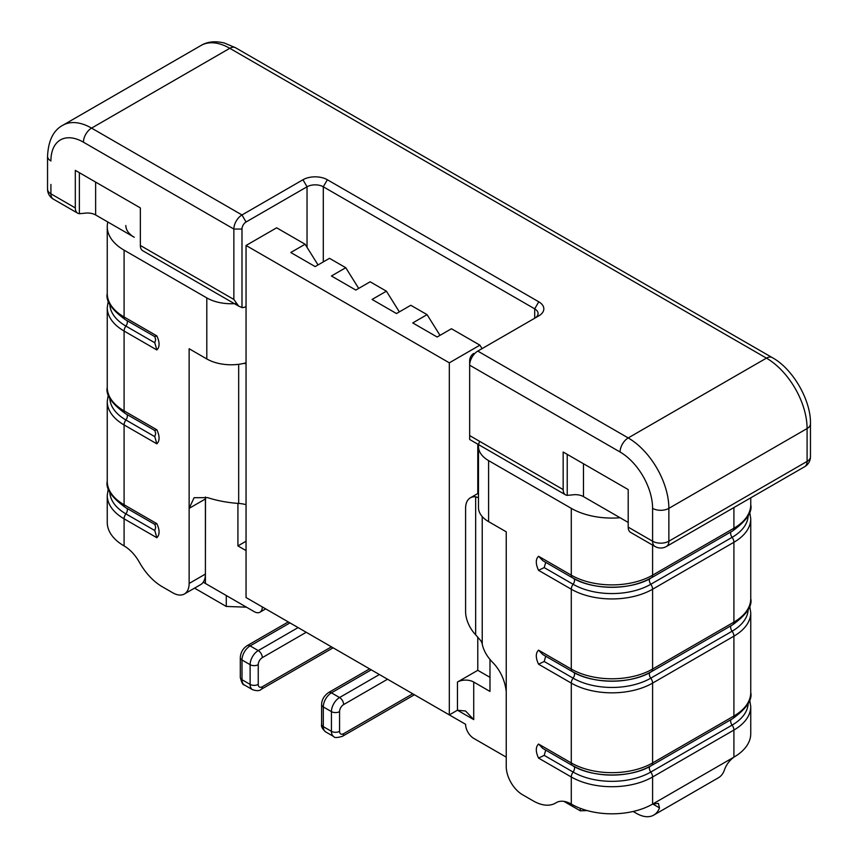 <?xml version="1.0" encoding="UTF-8"?>
<svg xmlns="http://www.w3.org/2000/svg" width="858" height="858" viewBox="0 0 858 858"><rect width="100%" height="100%" fill="white"/><g stroke="black" fill="none" stroke-linecap="round" stroke-linejoin="round"><path stroke-width="1.29" d="M414.425 694.755L342.439 736.314A5.749 3.325 -120 0 0 343.629 733.687L412.741 693.779L396.482 684.394M342.439 736.314C337.151 737.826 334.277 737.923 333.816 736.604A11.497 6.639 -60 0 1 331.435 731.338L331.435 711.614A11.497 6.639 -60 0 1 339.564 697.533L331.435 692.846A5.749 3.325 -120 0 0 328.56 692.556L369.584 668.865L355.823 660.917M333.119 647.811L261.122 689.371A5.749 3.325 -120 0 0 262.323 686.743L331.435 646.835L315.165 637.451M506.241 757.153L473.723 738.373A11.497 6.639 -120 0 1 465.594 724.291L437.13 707.861M261.122 689.371C259.588 690.98 256.714 691.076 252.499 689.66A11.497 6.639 -60 0 1 250.118 684.394L250.118 664.671A11.497 6.639 -60 0 1 258.247 650.589L250.118 645.902A5.749 3.325 -120 0 0 247.243 645.613L288.277 621.921L262.323 606.938A11.497 6.639 -120 0 1 259.931 612.204A11.497 6.639 -120 0 1 254.183 611.636L205.405 583.461A34.492 19.916 180 0 1 203.282 582.121M410.8 305.266L396.482 313.535L372.082 299.453L386.411 291.184L370.152 281.799L355.823 290.068L331.435 275.986L345.753 267.707L329.493 258.322L315.165 266.591L290.776 252.509L305.105 244.24L276.641 227.81L246.053 245.474L449.324 362.827L479.912 345.163L451.458 328.743L437.13 337.012L412.741 322.93L427.07 314.65L410.8 305.266M246.053 245.474L246.053 597.543L449.324 714.907L457.453 710.21L473.723 719.605L465.594 711.014L457.453 710.21L457.453 682.046A11.497 6.639 180 0 1 473.723 682.046L489.982 691.43L489.982 659.427M237.923 503.389L237.923 545.913L246.053 550.6M457.453 682.046L477.788 670.312L489.982 677.348M246.053 541.216L237.923 545.913M318.039 264.94L305.105 244.24M449.324 714.907L449.324 362.827M482.067 348.616L479.912 345.163M477.788 444.176L477.788 493.532M477.788 637.086L477.788 670.312M440.004 335.349L427.07 314.65M399.345 311.883L386.411 291.184M358.698 288.406L345.753 267.707M628.206 522.436L583.483 496.621A11.497 6.639 0 0 0 572.383 494.894L567.224 495.356L567.224 454.365M125.836 225.525A28.743 16.592 0 0 0 134.256 237.258L95.635 214.961A11.497 6.639 0 0 0 84.524 213.234L79.376 213.696L79.376 172.705M469.658 439.028L469.658 365.176A11.497 6.639 120 0 1 477.788 351.094L538.77 315.883A17.246 9.953 180 0 0 538.77 301.801L327.359 179.751A17.246 9.953 180 0 0 302.971 179.751L241.988 214.961A11.497 6.639 -60 0 0 233.859 229.043L233.859 299.453L238.621 306.091L241.988 307.582A11.497 6.639 120 0 0 246.053 306.499M241.988 307.582L241.988 229.043A5.749 3.325 -60 0 1 246.053 221.997L307.035 186.787A11.497 6.639 180 0 1 323.294 186.787L534.706 308.848A11.497 6.639 180 0 1 538.073 313.535A11.497 6.639 180 0 1 534.727 318.211M238.621 306.091L142.739 250.74A11.497 6.639 -60 0 1 140.358 245.474L140.358 207.915L75.311 170.356L75.311 207.915A11.497 6.639 120 0 0 77.692 213.181A11.497 6.639 120 0 0 79.376 213.696M473.723 353.442A5.749 3.325 120 0 0 469.658 360.478L469.658 365.176L620.077 452.016A46 26.555 60 0 1 652.595 508.354L652.595 541.216A11.497 6.639 120 0 0 654.976 546.471L630.587 532.389A11.497 6.639 -60 0 1 628.206 527.134L628.206 489.575L563.159 452.016L563.159 489.575A11.497 6.639 120 0 0 565.54 494.841A11.497 6.639 120 0 0 567.224 495.356M241.988 229.043L233.859 229.043L83.441 142.192A46 26.555 -120 0 0 50.912 160.972A11.497 6.639 180 0 1 47.544 156.274L47.544 189.135A11.497 6.639 0 0 0 50.912 193.833L75.311 207.915M804.707 466.677L666.484 546.471A11.497 6.639 -120 0 0 668.865 541.216L807.088 461.411A11.497 6.639 0 0 0 810.456 456.713L810.456 423.852A11.497 6.639 180 0 1 807.088 428.55L807.088 461.411A11.497 6.639 60 0 1 804.707 466.677A11.497 11.497 0 0 0 810.456 456.713M628.206 527.134L652.595 541.216A11.497 6.639 0 0 0 668.865 541.216L668.865 508.354A11.497 6.639 180 0 1 652.595 508.354M109.813 491.999A54.933 31.714 0 0 0 125.901 513.867A5.749 3.325 120 0 0 124.088 518.811L124.088 545.913A29.944 17.289 60 0 1 139.393 562.29A44.552 25.719 -120 0 0 162.151 586.668L172.876 592.857A22.994 13.278 -120 0 0 184.373 593.993A22.994 13.278 -120 0 0 189.135 583.461L205.405 574.077L205.491 497.039M189.135 583.461L189.135 508.354L194.09 497.715L207.668 497.651A83.945 48.466 0 0 0 238.674 503.442A22.994 13.278 180 0 1 244.83 504.365L246.053 504.665M124.088 545.913A57.497 33.194 180 0 1 107.25 522.436L107.25 495.334L108.344 488.309M246.053 363.856A22.994 13.278 0 0 0 244.004 363.352A34.492 19.916 180 0 1 206.799 358.944L206.799 297.908L124.088 250.161A57.497 33.194 180 0 1 107.25 226.694A57.497 33.194 180 0 1 107.829 221.997M155.684 527.413L154.783 530.534L156.842 537.719L124.088 518.811A57.497 33.194 180 0 1 107.25 495.334M154.783 524.292L156.842 523.67C159.813 530.062 159.813 534.749 156.842 537.719M155.695 527.348L154.848 524.42L125.279 507.389C111.551 497.34 105.545 488.642 107.25 481.284A57.497 33.194 180 0 0 124.088 504.761A5.749 3.325 120 0 0 125.279 507.389M154.783 430.405L156.842 429.783C159.813 436.175 159.813 440.862 156.842 443.833L154.783 436.647L155.684 433.526M154.783 336.518L156.842 335.896C159.813 342.288 159.813 346.975 156.842 349.946L154.783 342.76L155.695 339.575M206.799 358.944L189.135 348.745L189.135 508.354L205.405 498.97M206.799 297.908A34.492 19.916 0 0 0 235.5 303.593M246.053 362.827A34.492 19.916 180 0 1 244.004 363.352M205.405 574.077A22.994 13.278 60 0 1 200.643 584.609L184.373 593.993M246.45 607.164L226.287 606.456L194.541 588.127M226.287 606.456L226.287 595.527M155.695 433.462L154.848 430.534L125.279 413.502C111.551 403.453 105.545 394.755 107.25 387.398A57.497 33.194 180 0 0 124.088 410.875L156.842 429.783M155.684 339.661L154.848 336.647L125.279 319.616C111.551 309.566 105.545 300.868 107.25 293.511A57.497 33.194 180 0 0 124.088 316.977L156.842 335.896M488.588 460.607L488.588 521.632A34.492 19.916 180 0 1 478.485 507.55L478.485 446.525A34.492 19.916 0 0 0 488.588 460.607L571.289 508.354A57.497 33.194 0 0 0 620.077 517.739M488.588 521.632L506.241 531.821L506.241 766.537A22.994 13.278 -120 0 0 522.501 794.712L533.226 800.9A44.552 25.719 60 0 0 555.501 803.109L556.842 802.327M479.654 441.366A34.492 19.916 0 0 0 478.485 446.525M478.485 497.704L475.654 496.803A22.994 13.278 -120 0 0 470.356 497.822A22.994 13.278 -120 0 0 465.594 508.354L465.594 611.625A22.994 13.278 -120 0 0 475.654 634.802L480.619 640.508A22.994 13.278 0 0 1 482.228 644.058A83.945 48.466 180 0 0 492.256 661.958C500.117 669.926 504.783 679.75 506.241 691.43M545.699 562.344L544.208 567.599L538.534 570.313C535.564 563.91 535.564 559.223 538.534 556.263L542.846 560.692L572.479 577.799C592.267 590.336 631.617 590.336 651.404 577.799A5.749 3.325 60 0 0 652.595 575.171L733.912 528.228A57.497 33.194 0 0 0 750.75 504.751L750.75 497.822M545.699 656.231L544.208 661.486L538.534 664.199C535.564 657.796 535.564 653.12 538.534 650.15L542.846 654.579L572.479 671.685C592.267 684.223 631.617 684.223 651.404 671.685A5.749 3.325 60 0 0 652.595 669.058L733.912 622.114A57.497 33.194 0 0 0 750.75 598.637L750.75 518.811A57.497 33.194 0 0 1 733.912 542.277L652.595 589.221L652.595 669.058A57.497 33.194 0 0 1 571.289 669.058A5.749 3.325 120 0 0 572.479 671.685M545.699 750.117L544.208 755.372L538.534 758.086C535.564 751.683 535.564 747.007 538.534 744.036L542.846 748.466L572.479 765.572C592.267 778.109 631.617 778.109 651.404 765.572A5.749 3.325 60 0 0 652.595 762.944L733.912 716.001A5.749 3.325 60 0 1 732.721 718.629L651.404 765.572M748.187 703.238A54.933 31.714 180 0 1 732.099 725.107L650.793 772.05A54.933 31.714 180 0 1 573.101 772.05A5.749 3.325 120 0 0 571.289 776.994L571.289 804.096A29.944 17.289 -120 0 0 556.316 802.616A29.944 17.289 -120 0 0 555.984 802.809A44.552 25.719 60 0 1 555.501 803.109M733.74 757.249L733.912 757.153A57.497 33.194 0 0 0 750.75 733.687L750.75 706.584A57.497 33.194 0 0 1 733.912 730.051L652.595 776.994L652.595 804.096L658.397 803.367L659.502 807.893L652.766 804L733.74 757.249C729.107 760.842 725.932 765.261 724.216 770.527A34.492 19.916 60 0 1 718.468 777.734L653.753 815.1A34.492 19.916 -120 0 0 659.502 807.893M571.289 804.096A57.497 33.194 0 0 0 652.595 804.096M633.172 811.475L636.497 813.395A34.492 19.916 -120 0 0 653.753 815.1M563.888 801.361L580.276 810.821L587.172 810.585M580.276 810.821L580.276 808.333M473.723 719.605L473.723 682.046M205.405 497.007L205.405 583.461M343.629 733.687A5.749 3.325 -60 0 1 339.564 731.338L339.564 711.614A5.749 3.325 -60 0 1 343.629 704.579L387.537 679.225M339.564 711.614A5.749 3.314 0 0 1 331.435 711.614L323.294 706.928L323.294 726.64A5.749 3.314 180 0 1 321.611 724.291C320.989 726.426 322.351 728.968 325.675 731.906A11.497 6.639 120 0 1 323.294 726.64L331.435 731.338A5.749 3.314 0 0 0 339.564 731.338M371.267 669.841L331.435 692.846A11.497 6.639 120 0 0 323.294 706.928A5.749 3.314 180 0 1 321.611 704.579L321.611 724.291M379.397 674.538L339.564 697.533A5.749 3.325 60 0 1 343.629 704.579M262.323 686.743A5.749 3.325 -60 0 1 258.247 684.394L258.247 664.671A5.749 3.325 -60 0 1 262.323 657.636L306.22 632.282M258.247 664.671A5.749 3.314 0 0 1 250.118 664.671L241.988 659.984L241.988 679.697L250.118 684.394A5.749 3.314 0 0 0 258.247 684.394M289.961 622.897L250.118 645.902A11.497 6.639 120 0 0 241.988 659.984A5.749 3.314 180 0 1 240.304 657.636L240.304 677.348A5.749 3.314 180 0 0 241.988 679.697A11.497 6.639 120 0 0 244.369 684.963L252.499 689.66M298.091 627.595L258.247 650.589A5.749 3.325 60 0 1 262.323 657.636M302.971 179.751L307.035 186.787L307.035 247.34M233.859 299.453L140.358 245.474M583.483 496.621L583.483 463.76M95.635 214.961L95.635 182.1M563.159 489.575L469.658 435.585M538.77 301.801L534.706 308.848L534.706 318.232M246.053 221.997L241.988 214.961L91.57 128.11A57.497 33.194 -120 0 0 62.827 125.268C53.41 130.244 48.316 140.583 47.544 156.274M477.788 351.094L628.206 437.934L766.43 358.129L229.794 48.305A57.497 33.194 60 0 0 201.051 45.463C207.411 41.624 215.197 40.809 224.399 43.029L235.542 47.737A11.497 6.639 120 0 0 229.794 48.305L91.57 128.11A11.497 6.639 -60 0 0 83.441 142.192M50.912 184.449L50.912 193.833A11.497 6.639 120 0 0 53.293 199.099L77.692 213.181M235.542 47.737L772.179 357.561A11.497 6.639 120 0 0 766.43 358.129A57.497 33.194 60 0 1 807.088 428.55L668.865 508.354A57.497 33.194 60 0 0 628.206 437.934A11.497 6.639 120 0 0 620.077 452.016M327.359 179.751L323.294 186.787L323.294 261.904M156.842 443.833L124.088 424.924L124.088 504.761L156.842 523.67M126.963 414.468A4.601 2.66 -60 0 1 125.901 419.98A5.749 3.325 120 0 0 124.088 424.924A57.497 33.194 180 0 1 107.25 401.447L107.25 481.284M124.088 250.161L124.088 316.977A5.749 3.325 120 0 0 125.279 319.616M156.842 349.946L124.088 331.038L124.088 410.875A5.749 3.325 120 0 0 125.279 413.502M126.963 320.581A4.601 2.66 -60 0 1 125.901 326.083A5.749 3.325 120 0 0 124.088 331.038A57.497 33.194 180 0 1 107.25 307.561L107.25 387.398M126.963 508.354A4.601 2.66 -60 0 1 125.901 513.867L154.783 530.534M238.674 364.296L238.674 503.442M109.813 398.112A54.933 31.714 0 0 0 125.901 419.98L154.783 436.647M109.813 304.225A54.933 31.714 0 0 0 125.901 326.083L154.783 342.76M482.228 516.58L482.228 644.058M475.654 496.803L475.654 634.802M571.289 508.354L571.289 575.171A57.497 33.194 0 0 0 652.595 575.171L652.595 545.098M538.534 556.263L571.289 575.171A5.749 3.325 120 0 0 572.479 577.799M748.187 515.465A54.933 31.714 180 0 1 732.099 537.333L650.793 584.277A54.933 31.714 180 0 1 573.101 584.277A5.749 3.325 120 0 0 571.289 589.221L538.534 570.313M649.763 578.71A4.601 2.66 -120 0 0 650.793 584.277A5.749 3.325 60 0 1 652.595 589.221A57.497 33.194 0 0 1 571.289 589.221L571.289 669.058L538.534 650.15M748.187 609.352A54.933 31.714 180 0 1 732.099 631.22L650.793 678.163A54.933 31.714 180 0 1 573.101 678.163A5.749 3.325 120 0 0 571.289 683.107L538.534 664.199M649.763 672.597A4.601 2.66 -120 0 0 650.793 678.163A5.749 3.325 60 0 1 652.595 683.107A57.497 33.194 0 0 1 571.289 683.107L571.289 762.944A57.497 33.194 0 0 0 652.595 762.944L652.595 683.107L733.912 636.164L733.912 716.001A57.497 33.194 0 0 0 750.75 692.524L750.75 612.698A57.497 33.194 0 0 1 733.912 636.164A5.749 3.325 60 0 0 732.099 631.22A4.601 2.66 -120 0 1 731.037 625.718M538.534 744.036L571.289 762.944A5.749 3.325 120 0 0 572.479 765.572M649.763 766.484A4.601 2.66 -120 0 0 650.793 772.05A5.749 3.325 60 0 1 652.595 776.994A57.497 33.194 0 0 1 571.289 776.994L538.534 758.086M733.912 507.55L733.912 528.228A5.749 3.325 60 0 1 732.721 530.855C746.449 520.817 752.455 512.108 750.75 504.751M731.037 531.831A4.601 2.66 -120 0 0 732.099 537.333A5.749 3.325 60 0 1 733.912 542.277L733.912 622.114A5.749 3.325 60 0 1 732.721 624.742L651.404 671.685M731.037 719.605A4.601 2.66 -120 0 0 732.099 725.107A5.749 3.325 60 0 1 733.912 730.051L733.912 757.153M544.208 755.372L573.101 772.05A4.601 2.66 -60 0 0 574.12 766.484M650.793 765.808A54.933 31.714 180 0 1 573.101 765.808M574.12 672.597A4.601 2.66 -60 0 1 573.101 678.163L544.208 661.486M650.793 671.921A54.933 31.714 180 0 1 573.101 671.921M544.208 567.599L573.101 584.277A4.601 2.66 -60 0 0 574.12 578.71M650.793 578.024A54.933 31.714 180 0 1 573.101 578.024M555.984 802.809L556.649 802.434M265.69 608.88L259.931 612.204M333.816 736.604L325.675 731.906M328.56 692.556C324.013 695.838 321.696 699.849 321.611 704.579M240.304 677.348C241.634 682.689 242.996 685.22 244.369 684.963M247.243 645.613C242.921 648.455 240.605 652.466 240.304 657.636M565.54 494.841L469.658 439.478M47.544 189.135A11.497 11.497 0 0 0 53.293 199.099M654.976 546.471A11.497 11.497 0 0 0 666.484 546.471M772.179 357.561C792.803 368.661 811.153 400.45 810.456 423.852M201.051 45.463L62.827 125.268M107.25 226.694L107.25 293.511M107.25 401.447L108.344 394.423M107.25 307.561L108.344 300.536M478.485 493.136L470.356 497.822M732.721 718.629C746.449 708.59 752.455 699.881 750.75 692.524M749.656 699.56L750.75 706.584M749.656 605.673L750.75 612.698M732.721 624.742C746.449 614.703 752.455 605.995 750.75 598.637M749.656 511.776L750.75 518.811M732.721 530.855L651.404 577.799"/></g></svg>
